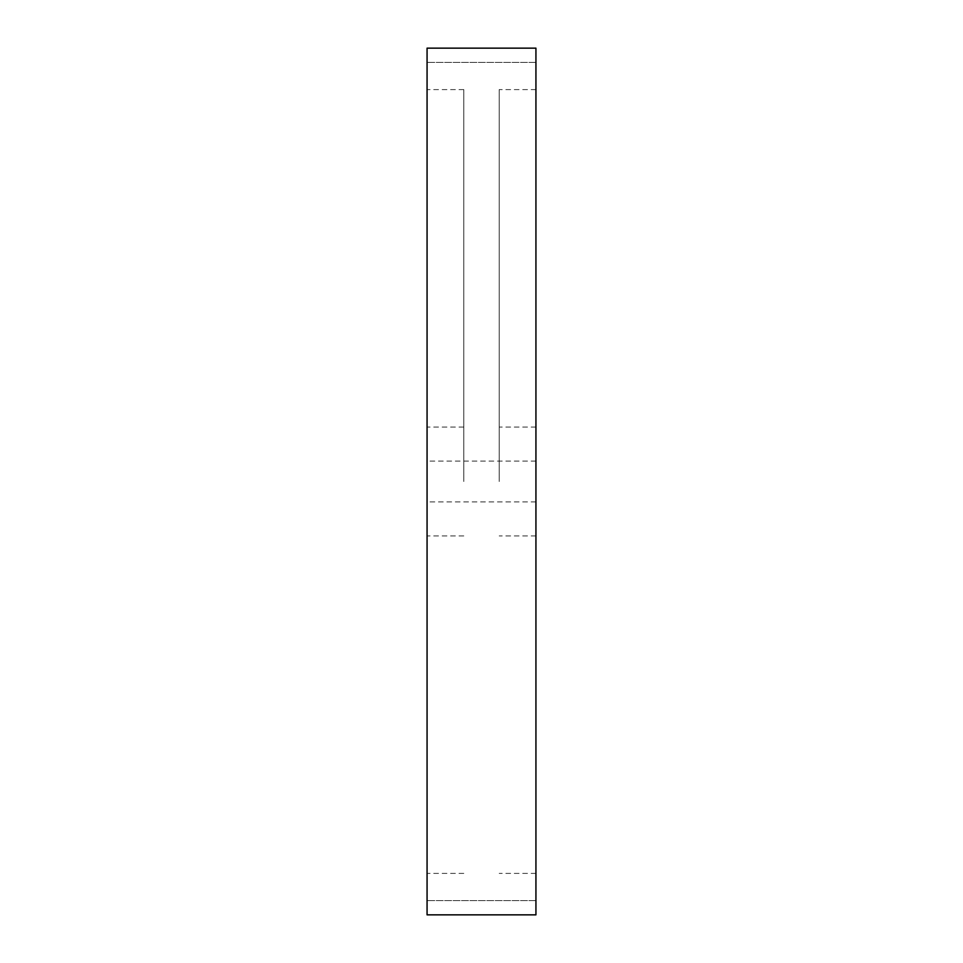 <?xml version="1.0" encoding="UTF-8"?>
<svg xmlns="http://www.w3.org/2000/svg" width="963" height="963" viewBox="0 0 963 963"><rect width="100%" height="100%" fill="white"/><g stroke="black" fill="none" stroke-linecap="round" stroke-linejoin="round"><path stroke-width="0.72" stroke-dasharray="4.82 3.61" d="M535.934 48.15L535.934 914.85M427.066 48.15L427.066 914.85M427.066 481.5L427.066 900.598L427.066 481.5M535.934 481.5L535.934 900.598L535.934 481.5M463.805 481.5L463.805 89.607L463.805 481.5M499.195 481.5L499.195 89.607L499.195 481.5M535.934 62.402L427.066 62.402L535.934 62.402M535.934 900.598L427.066 900.598L535.934 900.598M535.934 461.084L427.066 461.084M535.934 501.916L427.066 501.916M463.805 427.066L427.066 427.066M463.805 535.934L427.066 535.934M463.805 89.607L427.066 89.607M463.805 873.393L427.066 873.393M535.934 89.607L499.195 89.607M535.934 873.393L499.195 873.393M535.934 427.066L499.195 427.066M535.934 535.934L499.195 535.934"/><path stroke-width="1.44" d="M535.934 914.85L535.934 48.15L427.066 48.15L427.066 914.85L535.934 914.85"/></g></svg>

